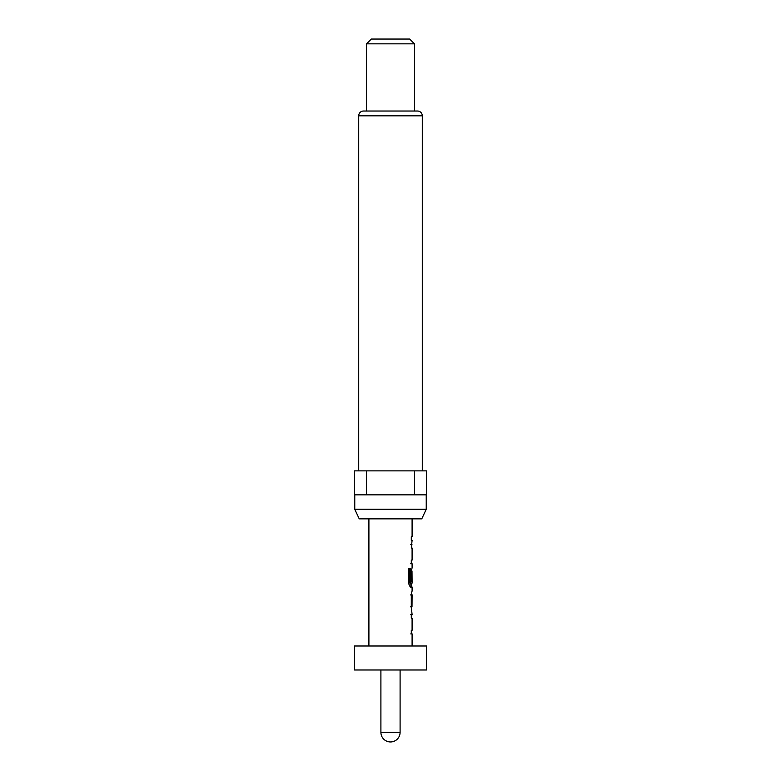 <?xml version="1.0" encoding="UTF-8"?>
<svg xmlns="http://www.w3.org/2000/svg" width="781" height="781" viewBox="0 0 781 781"><rect width="100%" height="100%" fill="white"/><g stroke="black" fill="none" stroke-linecap="round" stroke-linejoin="round"><path stroke-width="1.17" d="M380.903 669.981L380.903 732.353L400.097 732.353L400.097 669.981M354.515 669.981L426.485 669.981L426.485 645.994L354.515 645.994L354.515 669.981M421.769 518.848L359.231 518.848L354.759 509.251L426.241 509.251L421.769 518.848M354.759 494.851L354.759 509.251M426.241 494.851L426.241 509.251M422.287 470.865L422.287 115.813A4.793 4.793 0 0 0 417.493 111.019L363.507 111.019A4.793 4.793 0 0 0 358.713 115.813L358.713 470.865M366.514 43.843L371.307 39.05L409.693 39.05L414.486 43.843L366.514 43.843L366.514 111.019M414.486 43.843L414.486 111.019M412.095 645.994L412.095 633.899L411.294 633.899L411.294 630.296L412.095 630.296L412.095 618.181L411.294 618.181L411.948 614.588L410.757 614.588M411.948 591.197L411.294 594.556L411.294 607.149L412.095 614.588L411.294 614.588L411.294 618.181M412.095 591.197L412.095 587.117L410.289 587.117L410.894 587.117L410.894 583.124M410.386 582.88L409.283 582.88L410.474 583.124L410.386 568.646L408.717 568.646L408.717 583.758L410.289 587.117M410.474 583.124L412.095 583.124L411.997 571.009L411.968 581.474L411.294 581.474L411.968 581.474M411.294 571.165L412.095 567.807L411.294 571.165L411.294 581.474M412.095 567.807L412.095 563.726L411.294 563.726L411.294 560.123L412.095 560.123L412.095 548.008L411.294 548.008L411.948 544.416L410.757 544.416M412.095 540.335L411.294 540.335L411.294 536.732L412.095 536.732L411.294 536.732L411.294 540.335L412.095 540.335L411.294 548.008M412.095 536.732L412.095 518.848M368.905 645.994L368.905 518.848M410.757 563.726L411.948 563.726L411.294 560.123M411.948 587.117L411.294 583.124M411.997 594.79L411.997 606.905L412.095 594.79L410.796 594.79M410.757 633.899L411.948 633.899L411.294 630.296M414.545 470.865L354.633 470.865L354.633 494.851L414.545 494.851L414.545 470.865L426.367 470.865L426.367 494.851L414.545 494.851M366.455 470.865L366.455 494.851M411.968 595.034L410.777 595.034M411.968 606.671L410.777 606.671M411.997 606.905L410.796 606.905M410.142 583.758L411.294 583.758M410.777 571.253L411.968 571.253M410.796 571.009L411.997 571.009M409.283 582.88L409.283 568.646L408.717 568.646M422.287 115.813L358.713 115.813M380.903 732.353A9.597 9.597 0 0 0 390.5 741.95A9.597 9.597 0 0 0 400.097 732.353"/></g></svg>
